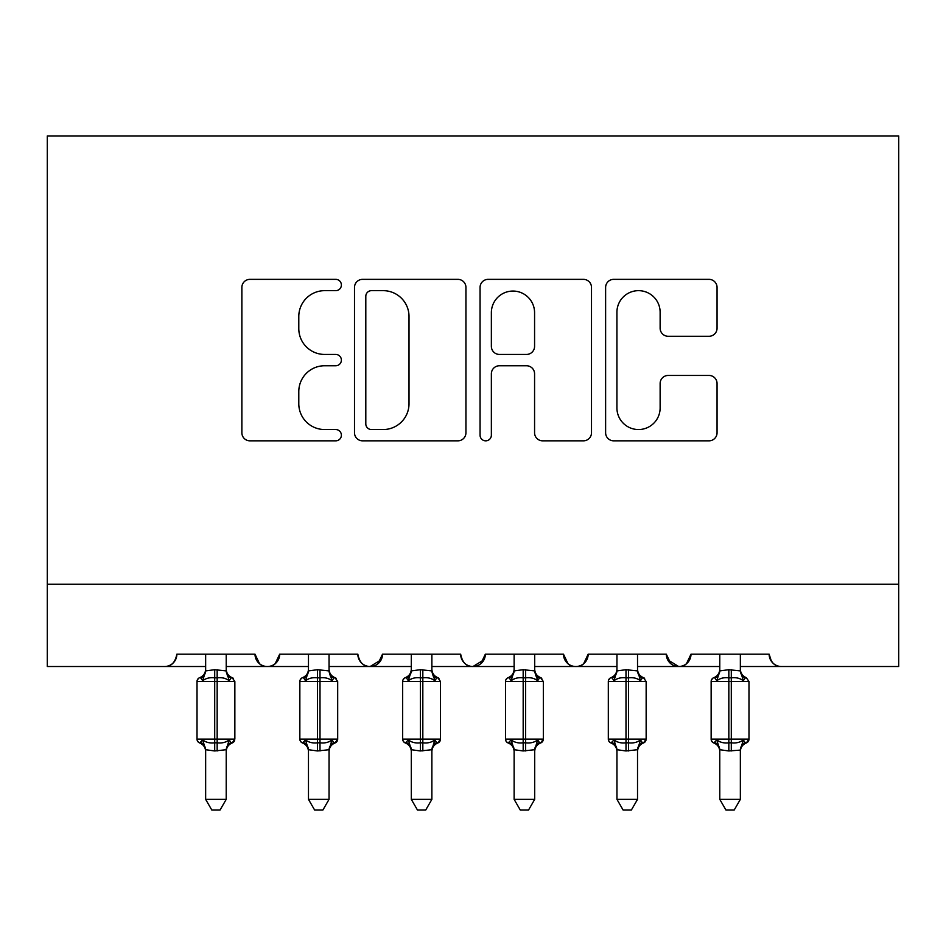 <?xml version="1.0" encoding="UTF-8"?>
<svg xmlns="http://www.w3.org/2000/svg" width="946" height="946" viewBox="0 0 946 946"><rect width="100%" height="100%" fill="white"/><g stroke="black" fill="none" stroke-linecap="round" stroke-linejoin="round"><path stroke-width="1.42" d="M341.388 285.006A5.652 5.652 0 0 0 335.735 279.354L249.945 279.354A8.076 8.076 0 0 0 241.869 287.43L241.869 432.771A8.076 8.076 0 0 0 249.945 440.836L335.735 440.836A5.652 5.652 0 0 0 341.388 435.184A5.652 5.652 0 0 0 335.735 429.543L324.632 429.543A25.838 25.838 0 0 1 298.794 403.694L298.794 391.585A25.838 25.838 0 0 1 324.632 365.747L335.735 365.747A5.652 5.652 0 0 0 341.388 360.095A5.652 5.652 0 0 0 335.735 354.443L324.632 354.443A25.838 25.838 0 0 1 298.794 328.605L298.794 316.496A25.838 25.838 0 0 1 324.632 290.659L335.735 290.659A5.652 5.652 0 0 0 341.388 285.006M708.98 336.279A8.076 8.076 0 0 0 717.056 328.203L717.056 287.43A8.076 8.076 0 0 0 708.98 279.354L613.694 279.354A8.076 8.076 0 0 0 605.617 287.43L605.617 432.771A8.076 8.076 0 0 0 613.694 440.836L708.98 440.836A8.076 8.076 0 0 0 717.056 432.771L717.056 383.508A8.076 8.076 0 0 0 708.98 375.444L668.195 375.444A8.076 8.076 0 0 0 660.131 383.508L660.131 407.939A21.604 21.604 0 0 1 638.526 429.543A21.604 21.604 0 0 1 616.922 407.939L616.922 312.251A21.604 21.604 0 0 1 638.526 290.659A21.604 21.604 0 0 1 660.131 312.251L660.131 328.203A8.076 8.076 0 0 0 668.195 336.279L708.98 336.279M47.3 584.261L898.7 584.261L898.7 135.94L47.3 135.94L47.3 666.516L164.521 666.516C171.06 666.753 175.176 662.638 176.867 654.183L255.006 654.183L259.523 663.714M465.94 287.43A8.076 8.076 0 0 0 457.864 279.354L362.578 279.354A8.076 8.076 0 0 0 354.502 287.43L354.502 432.771A8.076 8.076 0 0 0 362.578 440.836L457.864 440.836A8.076 8.076 0 0 0 465.94 432.771L465.94 287.43M488.136 279.354L583.422 279.354A8.076 8.076 0 0 1 591.498 287.43L591.498 432.771A8.076 8.076 0 0 1 583.422 440.836L542.637 440.836A8.076 8.076 0 0 1 534.573 432.771L534.573 373.824A8.076 8.076 0 0 0 526.496 365.747L499.441 365.747A8.076 8.076 0 0 0 491.364 373.824L491.364 435.184A5.652 5.652 0 0 1 485.712 440.836A5.652 5.652 0 0 1 480.06 435.184L480.06 287.43A8.076 8.076 0 0 1 488.136 279.354M226.212 666.516L267.351 666.516C260.8 666.753 256.685 662.638 255.006 654.183A12.333 12.333 0 0 0 267.351 666.516A12.333 12.333 0 0 0 279.685 654.183L357.836 654.183A12.333 12.333 0 0 0 370.17 666.516A12.333 12.333 0 0 0 382.515 654.183L460.667 654.183A12.333 12.333 0 0 0 473 666.516A12.333 12.333 0 0 0 485.333 654.183L563.485 654.183A12.333 12.333 0 0 0 575.83 666.516A12.333 12.333 0 0 0 588.164 654.183L666.315 654.183A12.333 12.333 0 0 0 678.649 666.516A12.333 12.333 0 0 0 690.994 654.183L769.133 654.183L771.428 661.349M637.521 666.516L678.649 666.516C685.2 666.753 689.315 662.638 690.994 654.183L686.477 663.714M666.315 654.183L670.82 663.714M534.691 666.516L575.83 666.516C582.369 666.753 586.485 662.638 588.164 654.183L583.658 663.714M616.958 666.516L575.83 666.516C569.279 666.753 565.164 662.638 563.485 654.183L568.002 663.714M485.333 654.183L480.828 663.714M382.515 654.183L377.998 663.714M308.479 666.516L267.351 666.516C273.891 666.753 278.006 662.638 279.685 654.183L275.18 663.714M769.133 654.183A12.333 12.333 0 0 0 781.479 666.516C774.94 666.753 770.824 662.638 769.133 654.183M898.7 584.261L898.7 666.516L740.351 666.516M164.521 666.516C171.072 666.753 175.187 662.638 176.867 654.183A12.333 12.333 0 0 1 164.521 666.516L205.649 666.516M329.042 666.516L370.17 666.516L381.179 659.764M411.309 666.516L370.17 666.516C363.631 666.753 359.515 662.638 357.836 654.183M431.873 666.516L473 666.516L484.009 659.764M514.127 666.516L473 666.516C466.461 666.753 462.346 662.638 460.667 654.183M719.788 666.516L678.649 666.516L667.651 659.764M371.459 290.659A5.652 5.652 0 0 0 365.806 296.311L365.806 423.891A5.652 5.652 0 0 0 371.459 429.543L383.177 429.543A25.838 25.838 0 0 0 409.015 403.694L409.015 316.496A25.838 25.838 0 0 0 383.177 290.659L371.459 290.659M534.573 312.665A21.604 21.604 0 0 0 512.969 291.061A21.604 21.604 0 0 0 491.364 312.665L491.364 346.366A8.076 8.076 0 0 0 499.441 354.443L526.496 354.443A8.076 8.076 0 0 0 534.573 346.366L534.573 312.665M226.212 670.489C226.212 668.668 226.212 668.668 226.212 670.489A9.046 8.632 180 0 0 230.966 678.081L232.16 677.667A4.115 4.115 0 0 1 233.343 678.341M234.632 740.458A4.115 4.115 0 0 1 232.16 742.977L230.966 742.563L232.16 742.977L234.856 739.11L234.856 681.534L197.016 681.534L197.016 739.11A4.115 4.115 0 0 0 199.712 742.977L202.669 739.914C206.015 742.444 210.036 743.402 214.707 742.811L217.166 742.811C221.837 743.402 225.846 742.444 229.204 739.914L230.966 742.563A9.046 8.632 0 0 0 226.212 750.154M205.649 654.183L205.649 670.915L214.707 669.697L226.224 670.915L226.212 654.183M205.649 669.177C205.436 673.233 203.449 676.071 199.712 677.667L200.895 678.081L199.712 677.667A4.115 4.115 0 0 0 197.016 681.534L197.016 739.11L214.707 739.11L214.707 750.947L205.649 749.729L205.649 799.37L226.212 799.37L226.224 749.729L214.707 750.947M230.966 678.081L229.204 680.73C225.846 678.211 221.837 677.241 217.166 677.833L214.707 677.833C210.036 677.241 206.015 678.211 202.669 680.73L200.895 678.081A9.046 8.632 180 0 0 205.649 670.489C205.649 668.668 205.649 668.668 205.649 670.489M205.649 750.107L205.649 750.154C205.649 751.975 205.649 751.975 205.649 750.154A9.046 8.632 0 0 0 200.895 742.563M229.204 680.73L226.212 670.537M202.669 680.73L205.649 670.915M226.224 670.915L227.513 676.094M202.669 739.914L205.649 749.729M229.204 739.914L226.224 749.729M226.212 799.37L220.04 810.06L211.821 810.06L205.649 799.37M329.042 670.489C329.042 668.668 329.042 668.668 329.042 670.489A9.046 8.632 180 0 0 333.796 678.081L334.979 677.667A4.115 4.115 0 0 1 336.161 678.341M308.479 669.177C308.254 673.233 306.279 676.071 302.543 677.667L303.725 678.081L302.543 677.667A4.115 4.115 0 0 0 299.847 681.534L299.847 739.11L337.687 739.11A4.115 4.115 0 0 1 334.979 742.977L333.796 742.563L334.979 742.977L337.687 739.11L337.687 681.534L299.847 681.534L299.847 739.11A4.115 4.115 0 0 0 302.543 742.977L305.499 739.914C308.845 742.444 312.854 743.402 317.525 742.811L319.996 742.811C324.667 743.402 328.676 742.444 332.022 739.914L333.796 742.563A9.046 8.632 0 0 0 329.042 750.154M308.479 654.183L308.467 670.915L317.525 669.697L329.054 670.915L329.042 654.183M431.873 670.489C431.873 668.668 431.873 668.668 431.873 670.489A9.046 8.632 180 0 0 436.626 678.081L437.809 677.667A4.115 4.115 0 0 1 438.991 678.341M440.28 740.458A4.115 4.115 0 0 1 437.809 742.977L436.626 742.563L437.809 742.977L440.505 739.11L440.505 681.534L402.665 681.534L402.665 739.11A4.115 4.115 0 0 0 405.361 742.977L408.317 739.914C411.676 742.444 415.684 743.402 420.355 742.811L422.827 742.811C427.486 743.402 431.506 742.444 434.853 739.914L436.626 742.563A9.046 8.632 0 0 0 431.873 750.154M411.309 654.183L411.297 670.915L420.355 669.697L431.873 670.915L431.873 654.183M411.309 669.177C411.084 673.233 409.11 676.071 405.361 677.667L406.555 678.081L405.361 677.667A4.115 4.115 0 0 0 402.665 681.534L402.665 739.11L420.355 739.11L420.355 750.947L411.297 749.729L411.309 799.37L431.873 799.37L431.873 749.729L420.355 750.947M534.691 670.489C534.691 668.668 534.691 668.668 534.691 670.489A9.046 8.632 180 0 0 539.445 678.081L540.639 677.667A4.115 4.115 0 0 1 541.822 678.341M514.127 669.177C513.915 673.233 511.928 676.071 508.191 677.667L509.374 678.081L508.191 677.667A4.115 4.115 0 0 0 505.495 681.534L505.495 739.11L543.335 739.11A4.115 4.115 0 0 1 540.639 742.977L539.445 742.563L540.639 742.977L543.335 739.11L543.335 681.534L505.495 681.534L505.495 739.11A4.115 4.115 0 0 0 508.191 742.977L511.147 739.914C514.494 742.444 518.514 743.402 523.173 742.811L525.645 742.811C530.316 743.402 534.324 742.444 537.683 739.914L539.445 742.563A9.046 8.632 0 0 0 534.691 750.154M514.127 654.183L514.127 670.915L523.173 669.697L534.703 670.915L534.691 654.183M637.521 670.489C637.521 668.668 637.521 668.668 637.521 670.489A9.046 8.632 180 0 0 642.275 678.081L643.457 677.667A4.115 4.115 0 0 1 644.64 678.341M645.929 740.458A4.115 4.115 0 0 1 643.457 742.977L642.275 742.563L643.457 742.977L646.153 739.11L646.153 681.534L608.313 681.534L608.313 739.11A4.115 4.115 0 0 0 611.021 742.977L613.978 739.914C617.324 742.444 621.333 743.402 626.004 742.811L628.475 742.811C633.146 743.402 637.155 742.444 640.501 739.914L642.275 742.563A9.046 8.632 0 0 0 637.521 750.154M616.958 654.183L616.946 670.915L626.004 669.697L637.533 670.915L637.521 654.183M616.958 669.177C616.733 673.233 614.758 676.071 611.021 677.667L612.204 678.081L611.021 677.667A4.115 4.115 0 0 0 608.313 681.534L608.313 739.11L626.004 739.11L626.004 750.947L616.946 749.729L616.958 799.37L637.521 799.37L637.521 750.107M333.796 678.081L332.022 680.73C328.676 678.211 324.667 677.241 319.996 677.833L317.525 677.833C312.854 677.241 308.845 678.211 305.499 680.73L303.725 678.081A9.046 8.632 180 0 0 308.479 670.489C308.479 668.668 308.479 668.668 308.479 670.489M308.479 799.37L308.467 749.729L317.525 750.947L329.054 749.729L329.042 799.37L322.87 810.06L314.651 810.06L308.479 799.37L329.042 799.37M308.479 750.107L308.479 750.154C308.479 751.975 308.479 751.975 308.479 750.154A9.046 8.632 0 0 0 303.725 742.563M332.022 680.73L329.042 670.537M305.499 680.73L308.467 670.915M329.054 670.915L330.343 676.094M305.499 739.914L308.467 749.729M332.022 739.914L329.054 749.729M436.626 678.081L434.853 680.73C431.506 678.211 427.486 677.241 422.827 677.833L420.355 677.833C415.684 677.241 411.676 678.211 408.317 680.73L406.555 678.081A9.046 8.632 180 0 0 411.309 670.489C411.309 668.668 411.309 668.668 411.309 670.489M411.309 750.107L411.309 750.154C411.309 751.975 411.309 751.975 411.309 750.154A9.046 8.632 0 0 0 406.555 742.563M434.853 680.73L431.873 670.537M408.317 680.73L411.297 670.915M431.873 670.915L433.173 676.094M408.317 739.914L411.297 749.729M434.853 739.914L431.873 749.729M431.873 799.37L425.7 810.06L417.482 810.06L411.309 799.37M539.445 678.081L537.683 680.73C534.324 678.211 530.316 677.241 525.645 677.833L523.173 677.833C518.514 677.241 514.494 678.211 511.147 680.73L509.374 678.081A9.046 8.632 180 0 0 514.127 670.489C514.127 668.668 514.127 668.668 514.127 670.489M514.127 799.37L514.127 749.729L523.173 750.947L534.703 749.729L534.691 799.37L528.518 810.06L520.3 810.06L514.127 799.37L534.691 799.37M514.127 750.107L514.127 750.154C514.127 751.975 514.127 751.975 514.127 750.154A9.046 8.632 0 0 0 509.374 742.563M537.683 680.73L534.691 670.537M511.147 680.73L514.127 670.915M534.703 670.915L535.992 676.094M511.147 739.914L514.127 749.729M537.683 739.914L534.703 749.729M642.275 678.081L640.501 680.73C637.155 678.211 633.146 677.241 628.475 677.833L626.004 677.833C621.333 677.241 617.324 678.211 613.978 680.73L612.204 678.081A9.046 8.632 180 0 0 616.958 670.489C616.958 668.668 616.958 668.668 616.958 670.489M616.958 750.107L616.958 750.154C616.958 751.975 616.958 751.975 616.958 750.154A9.046 8.632 0 0 0 612.204 742.563M640.501 739.914L637.533 749.729L626.004 750.947M640.501 680.73L637.521 670.537M613.978 680.73L616.946 670.915M613.978 739.914L616.946 749.729M637.521 799.37L631.349 810.06L623.13 810.06L616.958 799.37M719.788 669.177C719.563 673.233 717.588 676.071 713.84 677.667L715.034 678.081L713.84 677.667A4.115 4.115 0 0 0 711.144 681.534L711.144 739.11L748.984 739.11A4.115 4.115 0 0 1 746.288 742.977L745.105 742.563L746.288 742.977L748.984 739.11L748.984 681.534L711.144 681.534L711.144 739.11A4.115 4.115 0 0 0 713.84 742.977L716.796 739.914C720.154 742.444 724.163 743.402 728.834 742.811L731.293 742.811C735.964 743.402 739.985 742.444 743.331 739.914L745.105 742.563A9.046 8.632 0 0 0 740.351 750.154M719.788 654.183L719.776 670.915L728.834 669.697L740.351 670.915L740.351 654.183M740.351 670.489C740.351 668.668 740.351 668.668 740.351 670.489A9.046 8.632 180 0 0 745.105 678.081L743.331 680.73C739.985 678.211 735.964 677.241 731.293 677.833L728.834 677.833C724.163 677.241 720.154 678.211 716.796 680.73L715.034 678.081A9.046 8.632 180 0 0 719.788 670.489C719.788 668.668 719.788 668.668 719.788 670.489M740.351 750.107L740.351 799.37L719.788 799.37L719.776 749.729L728.834 750.947L740.351 750.107L743.331 739.914M719.788 750.107L719.788 750.154C719.788 751.975 719.788 751.975 719.788 750.154A9.046 8.632 0 0 0 715.034 742.563M743.331 680.73L740.351 670.537M748.984 681.534L746.288 677.667L745.105 678.081M716.796 680.73L719.776 670.915M716.796 739.914L719.776 749.729M740.351 799.37L734.179 810.06L725.96 810.06L719.788 799.37M214.707 669.697L214.707 739.11L234.856 739.11M217.166 750.947L217.166 669.697M317.525 669.697L317.525 750.947M319.996 750.947L319.996 669.697M420.355 669.697L420.355 739.11L440.505 739.11M422.827 750.947L422.827 669.697M523.173 669.697L523.173 750.947M525.645 750.947L525.645 669.697M626.004 669.697L626.004 739.11L646.153 739.11M628.475 750.947L628.475 669.697M728.834 669.697L728.834 750.947M731.293 750.947L731.293 669.697M198.53 742.303L197.241 740.458M198.53 678.341L197.241 680.186M226.212 669.177C226.437 673.233 228.412 676.071 232.16 677.667L234.856 681.534M199.712 742.977C203.449 744.573 205.436 747.411 205.649 751.479M232.16 742.977C228.412 744.573 226.437 747.411 226.212 751.479M301.36 742.303L300.071 740.458M301.36 678.341L300.071 680.186M404.179 742.303L402.89 740.458M404.179 678.341L402.89 680.186M507.009 742.303L505.72 740.458M507.009 678.341L505.72 680.186M609.839 742.303L608.55 740.458M609.839 678.341L608.55 680.186M329.042 669.177C329.267 673.233 331.242 676.071 334.979 677.667L337.687 681.534M302.543 742.977C306.279 744.573 308.254 747.411 308.479 751.479M334.979 742.977C331.242 744.573 329.267 747.411 329.042 751.479M431.873 669.177C432.086 673.233 434.072 676.071 437.809 677.667L440.505 681.534M405.361 742.977C409.11 744.573 411.084 747.411 411.309 751.479M437.809 742.977C434.072 744.573 432.086 747.411 431.873 751.479M534.691 669.177C534.916 673.233 536.89 676.071 540.639 677.667L543.335 681.534M508.191 742.977C511.928 744.573 513.915 747.411 514.127 751.479M540.639 742.977C536.89 744.573 534.916 747.411 534.691 751.479M637.521 669.177C637.746 673.233 639.721 676.071 643.457 677.667L646.153 681.534M611.021 742.977C614.758 744.573 616.733 747.411 616.958 751.479M643.457 742.977C639.721 744.573 637.746 747.411 637.521 751.479M712.657 742.303L711.368 740.458M712.657 678.341L711.368 680.186M746.288 677.667C742.551 676.071 740.564 673.233 740.351 669.177M713.84 742.977C717.588 744.573 719.563 747.411 719.788 751.479M746.288 742.977C742.551 744.573 740.564 747.411 740.351 751.479"/></g></svg>
